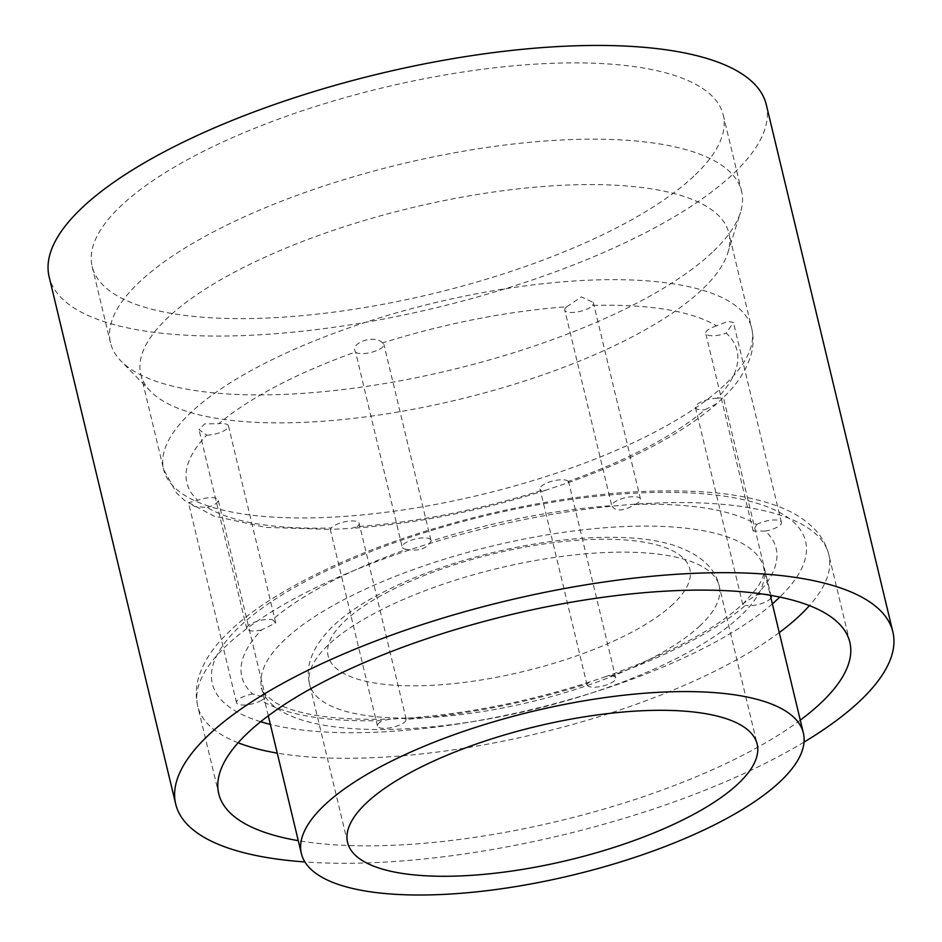 <?xml version="1.0" encoding="UTF-8"?>
<svg xmlns="http://www.w3.org/2000/svg" width="942" height="942" viewBox="0 0 942 942"><rect width="100%" height="100%" fill="white"/><g stroke="black" fill="none" stroke-linecap="round" stroke-linejoin="round"><path stroke-width="0.71" stroke-dasharray="4.71 3.53" d="M634.979 504.5A14.754 4.816 -13.5 0 0 640.478 499.048A14.754 4.816 -13.5 0 0 629.433 496.987A14.754 4.816 -13.5 0 0 613.795 502.581A14.754 4.816 -13.5 0 0 611.747 505.689C615.585 511.765 623.333 511.376 634.979 504.5A274.758 89.702 -13.5 0 1 756.65 524.612L753.176 531.064L765.316 531.064A274.758 89.702 -13.5 0 1 756.461 595.038L744.333 602.668L742.767 604.505L745.487 605.353A274.758 89.702 -13.5 0 1 611.299 675.708L605.376 676.745L589.798 681.973L587.113 683.845A274.758 89.702 -13.5 0 1 406.19 719.37A14.754 4.816 -13.5 0 1 392.555 727.342A14.754 4.816 -13.5 0 1 377.471 726.011A14.754 4.816 -13.5 0 1 378.26 723.797A14.754 4.816 -13.5 0 1 382.97 720.559A274.758 89.702 -13.5 0 1 261.299 700.448L265.644 697.657L252.633 693.995A274.758 89.702 -13.5 0 1 261.476 630.021L275.735 622.886L272.462 619.706A274.758 89.702 -13.5 0 1 406.65 549.351C418.766 551.553 426.832 548.845 430.835 541.214A274.758 89.702 -13.5 0 1 611.747 505.689L564.776 310.106A14.754 4.816 166.5 0 0 577.222 311.967A14.754 4.816 166.5 0 0 592.671 305.443A282.918 92.363 -13.5 0 1 716.579 325.92L727.754 321.399L733.418 322.399L726.223 333.115A282.918 92.363 -13.5 0 1 717.215 398.254L723.385 397.489L716.874 403.576L704.981 409.746A282.918 92.363 -13.5 0 1 568.332 481.409L568.073 482.74L545.453 490.335L541.379 490.464A282.918 92.363 -13.5 0 1 357.136 526.649L351.437 528.368L330.418 529.439L331.254 527.967A282.918 92.363 -13.5 0 1 207.346 507.491L194.841 506.478L188.518 502.769L197.69 500.296A282.918 92.363 -13.5 0 1 206.698 435.145L198.998 429.611L204.65 423.912L218.933 423.653A282.918 92.363 -13.5 0 1 355.581 352.002A14.754 4.816 166.5 0 0 371.855 352.214A14.754 4.816 166.5 0 0 383.889 344.383A14.754 4.816 166.5 0 0 382.546 342.947A282.918 92.363 -13.5 0 1 566.778 306.762A14.754 4.816 166.5 0 0 564.776 310.106M357.136 526.649A14.754 4.816 166.5 0 0 359.137 523.293A14.754 4.816 166.5 0 0 346.691 521.444A14.754 4.816 166.5 0 0 331.254 527.967M406.19 719.37L404.177 718.369L390.695 719.064L382.97 720.559M406.65 549.351A14.754 4.816 -13.5 0 1 402.599 547.832A14.754 4.816 -13.5 0 1 402.21 547.102A14.754 4.816 -13.5 0 1 415.434 538.977A14.754 4.816 -13.5 0 1 430.894 540.213A14.754 4.816 -13.5 0 1 430.835 541.214M382.546 342.947C374.998 334.151 349.458 342.747 355.581 352.002L402.21 547.102M611.299 675.708A14.754 4.816 -13.5 0 1 615.738 677.957A14.754 4.816 -13.5 0 1 602.515 686.082A14.754 4.816 -13.5 0 1 587.043 684.846A14.754 4.816 -13.5 0 1 587.113 683.845M568.332 481.409A14.754 4.816 166.5 0 0 553.507 480.832A14.754 4.816 166.5 0 0 540.096 488.015A14.754 4.816 166.5 0 0 540.037 489.016A14.754 4.816 166.5 0 0 541.379 490.464M717.215 398.254A14.754 4.816 166.5 0 0 696.809 404.73A14.754 4.816 166.5 0 0 695.479 407.509A14.754 4.816 166.5 0 0 704.981 409.746M756.461 595.038A14.754 4.816 -13.5 0 1 770.309 595.297L763.644 567.543A258.132 84.274 -13.5 0 1 740.271 616.198A258.132 84.274 -13.5 0 1 467.15 722.479A258.132 84.274 -13.5 0 1 261.64 688.06A258.132 84.274 -13.5 0 1 492.972 545.865A258.132 84.274 -13.5 0 1 763.644 567.543C765.269 571.323 763.303 577.823 757.757 587.066L743.544 603.339C715.119 629.562 669.056 654.031 605.376 676.745M770.933 597.876A14.754 4.816 -13.5 0 1 760.112 603.999A14.754 4.816 -13.5 0 1 745.487 605.353M716.579 325.92A14.754 4.816 166.5 0 0 709.632 328.782A14.754 4.816 166.5 0 0 705.723 333.409A14.754 4.816 166.5 0 0 726.223 333.115M756.65 524.612A14.754 4.816 -13.5 0 1 771.887 520.114A14.754 4.816 -13.5 0 1 781.424 522.351A14.754 4.816 -13.5 0 1 765.316 531.064M566.778 306.762L581.355 296.918L593.272 302.417L592.671 305.443M804.044 742.108A368.769 120.388 -13.5 0 1 304.89 861.954M800.276 720.147A324.519 105.94 -13.5 0 1 298.273 840.664M766.293 104.668A368.769 120.388 -13.5 0 1 732.888 174.176A368.769 120.388 -13.5 0 1 342.723 326.003A368.769 120.388 -13.5 0 1 49.137 276.842M693.865 176.166A324.519 105.94 -13.5 0 1 350.53 309.777A324.519 105.94 -13.5 0 1 92.163 266.504A324.519 105.94 -13.5 0 1 382.982 87.736A324.519 105.94 -13.5 0 1 723.256 114.995A324.519 105.94 -13.5 0 1 693.865 176.166M712.187 252.456A324.519 105.94 -13.5 0 1 399.043 381.015A324.519 105.94 -13.5 0 1 121.047 361.116A324.519 105.94 -13.5 0 1 110.485 342.794A324.519 105.94 -13.5 0 1 401.292 164.026A324.519 105.94 -13.5 0 1 741.578 191.285A324.519 105.94 -13.5 0 1 740.471 212.409A324.519 105.94 -13.5 0 1 712.187 252.456M701.484 290.136A302.394 98.722 -13.5 0 1 409.699 409.935A302.394 98.722 -13.5 0 1 150.649 391.389A302.394 98.722 -13.5 0 1 140.805 374.315A302.394 98.722 -13.5 0 1 411.795 207.735A302.394 98.722 -13.5 0 1 728.872 233.133A302.394 98.722 -13.5 0 1 727.848 252.821A302.394 98.722 -13.5 0 1 701.484 290.136M206.698 435.145A14.754 4.816 166.5 0 0 221.676 431.919A14.754 4.816 166.5 0 0 228.447 425.89A14.754 4.816 166.5 0 0 218.933 423.653M207.346 507.491A14.754 4.816 166.5 0 0 218.191 500.002A14.754 4.816 166.5 0 0 197.69 500.296M261.476 630.021A14.754 4.816 -13.5 0 1 253.716 630.975A14.754 4.816 -13.5 0 1 246.769 628.608A14.754 4.816 -13.5 0 1 255.906 621.673A14.754 4.816 -13.5 0 1 272.462 619.706M261.299 700.448A14.754 4.816 -13.5 0 1 246.062 704.946A14.754 4.816 -13.5 0 1 236.524 702.708A14.754 4.816 -13.5 0 1 244.708 696.126A14.754 4.816 -13.5 0 1 252.633 693.995M724.316 385.219A302.394 98.722 -13.5 0 1 404.377 509.716A302.394 98.722 -13.5 0 1 163.625 469.399A302.394 98.722 -13.5 0 1 434.615 302.818A302.394 98.722 -13.5 0 1 751.692 328.216A302.394 98.722 -13.5 0 1 724.316 385.219M779.258 632.588A324.519 105.94 -13.5 0 1 277.254 753.117M238.138 742.779A324.519 105.94 -13.5 0 1 197.726 706.182A324.519 105.94 -13.5 0 1 488.533 527.414A324.519 105.94 -13.5 0 1 828.819 554.673A324.519 105.94 -13.5 0 1 809.425 605.624M772.369 603.869A305.043 99.581 -13.5 0 1 270.354 724.386M260.663 721.713A305.043 99.581 -13.5 0 1 485.719 515.698A305.043 99.581 -13.5 0 1 779.788 597.075M673.012 604.175A186.021 60.735 -13.5 0 1 359.809 679.771A186.021 60.735 -13.5 0 1 494.103 553.649A186.021 60.735 -13.5 0 1 673.012 604.175M700.106 625.665A210.608 68.754 -13.5 0 1 477.288 712.376A210.608 68.754 -13.5 0 1 309.612 684.292A210.608 68.754 -13.5 0 1 498.342 568.273A210.608 68.754 -13.5 0 1 719.182 585.959A210.608 68.754 -13.5 0 1 700.106 625.665M406.155 719.135L359.137 523.293M377.471 726.011L330.265 529.38M268.293 715.802L261.64 688.06C259.815 689.532 264.419 694.395 275.464 702.626C297.26 715.06 335.67 720.536 390.695 719.064M589.798 681.973C526.672 702.131 464.795 714.26 404.177 718.369M430.894 540.213L383.889 344.383M615.738 677.957L568.685 481.998M587.043 684.846L540.037 489.016M771.18 596.451L723.397 397.465C737.162 384.277 746.335 370.194 750.904 355.24C753.494 346.256 753.753 337.248 751.692 328.216L728.872 233.133M742.767 604.505L695.479 407.509M781.424 522.351L733.418 322.399M753.176 531.064L705.723 333.409M640.478 499.048L593.272 302.417M140.805 374.315L163.625 469.399L176.578 493.09L184.762 500.591L214.152 516.181L265.726 527.367L330.418 529.439M716.874 403.576C682.62 433.32 633.024 459.708 568.073 482.74M545.453 490.335C479.772 511.094 415.104 523.776 351.437 528.368M92.163 266.504L110.485 342.794M723.256 114.995L741.578 191.285M727.848 252.821L740.471 212.409M150.649 391.389L121.047 361.116M849.837 642.22L828.819 554.673C826.452 545.288 821.942 537.011 815.266 529.851C805.386 519.489 792.469 511.459 776.491 505.736C758.428 499.13 736.938 494.727 712.022 492.525C645.188 487.191 568.709 494.797 482.598 515.356C397.288 536.504 326.697 564.552 270.837 599.524C250.808 612.3 234.534 625.441 221.994 638.97C210.443 651.252 202.636 664.216 198.55 677.851C195.83 687.283 195.559 696.727 197.726 706.182L218.744 793.729M347.586 842.454L309.612 684.292C304.937 666.041 312.379 646.977 331.925 627.101C341.475 617.905 353.25 609.18 367.274 600.914C401.845 580.79 443.658 564.682 492.69 552.601C543.369 540.437 589.292 535.527 630.445 537.882C646.389 538.895 660.601 541.285 673.094 545.053C699.788 553.99 715.155 567.614 719.182 585.959L757.156 744.133M265.644 697.657L218.191 500.002M236.524 702.708L188.518 502.769M275.735 622.886L228.447 425.89M246.769 628.608L198.998 429.611"/><path stroke-width="1.41" d="M803.373 733.029A258.132 84.274 -13.5 0 1 780 781.695A258.132 84.274 -13.5 0 1 506.878 887.976A258.132 84.274 -13.5 0 1 301.369 853.558A258.132 84.274 -13.5 0 1 532.701 711.351A258.132 84.274 -13.5 0 1 803.373 733.029L770.309 595.285A14.754 4.816 -13.5 0 1 771.18 596.451A14.754 4.816 -13.5 0 1 770.933 597.876M304.89 861.954A368.769 120.388 -13.5 0 1 175.707 804.068A368.769 120.388 -13.5 0 1 506.184 600.914A368.769 120.388 -13.5 0 1 892.863 631.894A368.769 120.388 -13.5 0 1 859.469 701.401A368.769 120.388 -13.5 0 1 804.044 742.108M298.273 840.664A324.519 105.94 -13.5 0 1 218.744 793.729A324.519 105.94 -13.5 0 1 509.551 614.961A324.519 105.94 -13.5 0 1 849.837 642.22A324.519 105.94 -13.5 0 1 820.447 703.391A324.519 105.94 -13.5 0 1 800.276 720.147M175.707 804.068L49.137 276.842A368.769 120.388 -13.5 0 1 379.602 73.688A368.769 120.388 -13.5 0 1 766.293 104.668L892.863 631.894M738.081 783.826A210.608 68.754 -13.5 0 1 515.262 870.538A210.608 68.754 -13.5 0 1 347.586 842.454A210.608 68.754 -13.5 0 1 536.316 726.435A210.608 68.754 -13.5 0 1 757.156 744.133A210.608 68.754 -13.5 0 1 738.081 783.826M809.425 605.624A324.519 105.94 -13.5 0 1 799.428 615.844A324.519 105.94 -13.5 0 1 779.258 632.588M277.254 753.117A324.519 105.94 -13.5 0 1 238.138 742.779M779.788 597.075A305.043 99.581 -13.5 0 1 777.962 598.818A305.043 99.581 -13.5 0 1 772.369 603.869M270.354 724.386A305.043 99.581 -13.5 0 1 260.663 721.713M268.293 715.802L301.369 853.558"/></g></svg>
